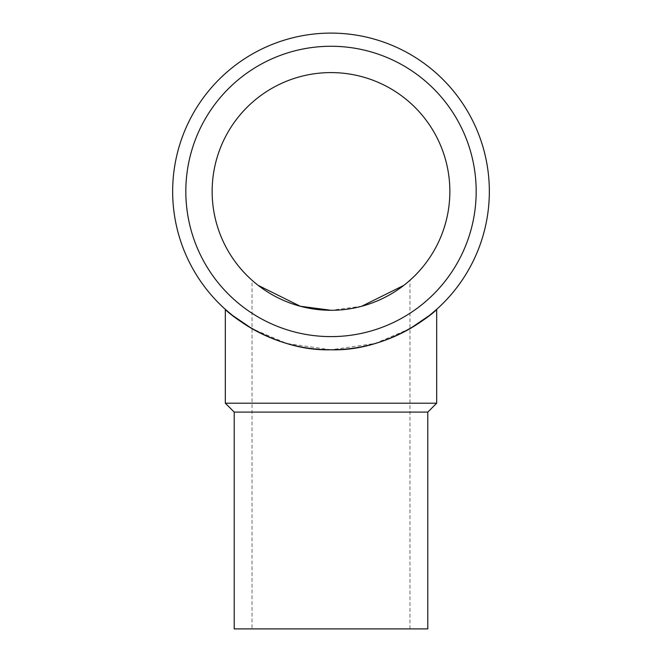 <?xml version="1.0" encoding="UTF-8"?>
<svg xmlns="http://www.w3.org/2000/svg" width="662" height="662" viewBox="0 0 662 662"><rect width="100%" height="100%" fill="white"/><g stroke="black" fill="none" stroke-linecap="round" stroke-linejoin="round"><path stroke-width="0.5" stroke-dasharray="3.31 2.48" d="M331 336.61A145.177 145.177 0 0 1 185.823 191.442A145.177 145.177 0 0 1 331 46.266A145.177 145.177 0 0 1 476.177 191.442A145.177 145.177 0 0 1 331 336.61A145.177 145.177 0 0 1 185.823 191.442A145.177 145.177 0 0 1 331 46.266A145.177 145.177 0 0 1 476.177 191.442A145.177 145.177 0 0 1 331 336.61A145.177 145.177 0 0 1 185.823 191.442A145.177 145.177 0 0 1 331 46.266A145.177 145.177 0 0 1 476.177 191.442A145.177 145.177 0 0 1 331 336.61M409.977 328.675L375.147 343.495L331 349.776A158.342 158.342 0 0 1 172.658 191.442A158.342 158.342 0 0 1 331 33.1A158.342 158.342 0 0 1 489.342 191.442A158.342 158.342 0 0 1 331 349.776L286.853 343.495L252.023 328.675M234.216 412.103L427.784 412.103M234.216 628.9L427.784 628.9M225.312 403.199L436.688 403.199M449.854 191.442A118.854 118.854 0 0 0 331 72.588A118.854 118.854 0 0 0 212.146 191.442A118.854 118.854 0 0 0 331 310.288A118.854 118.854 0 0 0 449.854 191.442M300.308 306.258L331 310.288C374.841 311.661 410.175 281.036 409.977 280.258C410.175 281.036 374.841 311.661 331 310.288L361.692 306.258M253.016 281.127L258.23 285.405L252.023 280.258L252.023 628.9M408.984 281.127L403.77 285.405M409.977 628.9L409.977 280.258"/><path stroke-width="0.99" d="M331 349.776A158.342 158.342 0 0 1 172.658 191.442A158.342 158.342 0 0 1 331 33.1A158.342 158.342 0 0 1 489.342 191.442A158.342 158.342 0 0 1 331 349.776C389.703 351.621 436.945 310.412 436.688 309.344C436.945 310.412 389.703 351.621 331 349.776C272.297 351.621 225.055 310.412 225.312 309.344L232.387 315.319L252.023 328.675M331 336.61A145.177 145.177 0 0 1 185.823 191.442A145.177 145.177 0 0 1 331 46.266A145.177 145.177 0 0 1 476.177 191.442A145.177 145.177 0 0 1 331 336.61M234.216 412.103L234.216 628.9L427.784 628.9L427.784 412.103L234.216 412.103L225.312 403.199L225.312 309.344M427.784 412.103L436.688 403.199L225.312 403.199M212.146 191.442A118.854 118.854 0 0 1 331 72.588A118.854 118.854 0 0 1 449.854 191.442A118.854 118.854 0 0 1 331 310.288A118.854 118.854 0 0 1 212.146 191.442M331 310.288L300.308 306.258L258.23 285.405L300.308 306.258M252.023 280.258L253.016 281.127M409.977 280.258L408.984 281.127M403.77 285.405L361.692 306.258M436.688 403.199L436.688 309.344L429.613 315.319L409.977 328.675"/></g></svg>

